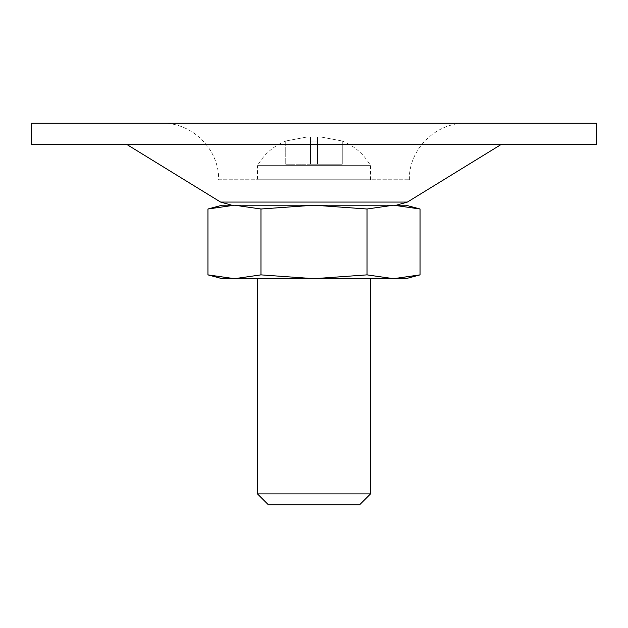 <?xml version="1.0" encoding="UTF-8"?>
<svg xmlns="http://www.w3.org/2000/svg" width="628" height="628" viewBox="0 0 628 628"><rect width="100%" height="100%" fill="white"/><g stroke="black" fill="none" stroke-linecap="round" stroke-linejoin="round"><path stroke-width="0.47" stroke-dasharray="3.14 2.35" d="M405.845 278.675L393.536 278.675L367.027 274.868L367.027 209.006L393.536 205.199L420.054 209.006M285.74 140.931C273.282 146.159 263.862 154.394 257.48 165.635L370.52 165.635L257.48 165.635L257.48 179.765L370.52 179.765L257.48 179.765M342.26 141.017L320.39 136.904L317.533 136.904L317.533 141.017L310.468 141.017L310.468 136.951L307.61 136.904L285.74 141.017L307.61 136.904L310.468 136.904L310.468 141.017L317.533 141.017L317.533 136.951L320.39 136.904L342.26 141.017L342.26 164.222L317.533 164.222L317.533 136.951L317.533 164.222L310.468 164.222L310.468 141.017L310.468 164.222L342.26 164.222L342.26 141.017M310.468 164.222L310.468 136.951L310.468 164.222L285.74 164.222L285.74 141.017L285.74 164.222L310.468 164.222M260.973 209.006L314 205.199L234.464 205.199L260.973 209.006L260.973 274.868L314 278.675L367.027 274.868M405.845 205.199L314 205.199L367.027 209.006M393.536 278.675L222.155 278.675M257.48 278.675L370.52 278.675L257.48 278.675M260.973 274.868L234.464 278.675L207.946 274.868M370.52 493.914L257.48 493.914M359.679 504.755L268.321 504.755M218.623 179.765L409.377 179.765L218.623 179.765C219.4 149.566 192.301 122.468 162.103 123.245L465.898 123.245L162.103 123.245M596.6 123.245L31.4 123.245M596.6 144.44L31.4 144.44M126.778 144.44L501.223 144.44L126.778 144.44M396.323 205.199L231.677 205.199M234.464 205.199L222.155 205.199M407.415 202.067L220.585 202.067M370.52 179.765L370.52 165.635C364.138 154.394 354.718 146.159 342.26 140.931M320.39 136.904L317.533 136.904L320.39 136.904M310.468 136.904L307.61 136.904L310.468 136.904M409.377 179.765C408.6 149.566 435.691 122.468 465.898 123.245"/><path stroke-width="0.94" d="M420.054 274.868L393.536 278.675L405.845 278.675L420.054 274.868L420.054 209.006L393.536 205.199L367.027 209.006L367.027 274.868L393.536 278.675L420.054 274.868M260.973 274.868L260.973 209.006L234.464 205.199L207.946 209.006L207.946 274.868L234.464 278.675L260.973 274.868L314 278.675L367.027 274.868M260.973 209.006L314 205.199L367.027 209.006M207.946 274.868L222.155 278.675L393.536 278.675M257.48 278.675L257.48 493.914L370.52 493.914L370.52 278.675M370.52 493.914L359.679 504.755L268.321 504.755L257.48 493.914M234.464 205.199L222.155 205.199L207.946 209.006L234.464 205.199L405.845 205.199L420.054 209.006M31.4 123.245L596.6 123.245L596.6 144.44L31.4 144.44L31.4 123.245M220.585 202.067L407.415 202.067L396.323 205.199L231.677 205.199L220.585 202.067L126.778 144.44M407.415 202.067L501.223 144.44"/></g></svg>
